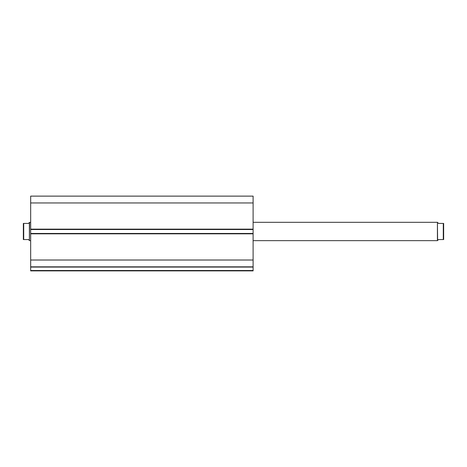 <?xml version="1.0" encoding="UTF-8"?>
<svg xmlns="http://www.w3.org/2000/svg" width="467" height="467" viewBox="0 0 467 467"><rect width="100%" height="100%" fill="white"/><g stroke="black" fill="none" stroke-linecap="round" stroke-linejoin="round"><path stroke-width="0.7" d="M437.602 240.464L437.421 222.321L437.421 240.645L438.519 239.548L443.65 239.548L443.282 239.548L443.282 223.424L438.519 223.424L437.602 222.508M253.102 240.645L437.421 240.645M253.102 222.321L437.421 222.321M29.398 222.508L28.481 223.424L23.35 223.424L23.718 223.424L23.718 239.548L23.35 239.548L28.481 239.548L29.398 240.464L29.398 222.508L30.676 222.321M29.398 240.464L29.579 222.321M30.676 240.645L29.579 240.645M23.35 239.548L23.35 223.424M443.282 223.424L443.65 223.424L443.282 223.424M443.65 239.548L443.65 223.424M253.102 233.827L30.676 233.827L30.676 233.465L253.102 233.465L253.102 270.878L30.676 270.878L30.676 270.51L253.102 270.51M30.676 229.507L30.676 196.122L253.102 196.122L253.102 229.507L30.676 229.507L30.676 233.465M253.102 233.465L253.102 229.507M253.102 267.077L30.676 267.077L30.676 233.827M30.676 267.077L30.676 270.51M30.676 202.952L253.102 202.952M253.102 260.02L30.676 260.02M30.676 266.844L253.102 266.844M30.676 229.139L253.102 229.139"/></g></svg>
